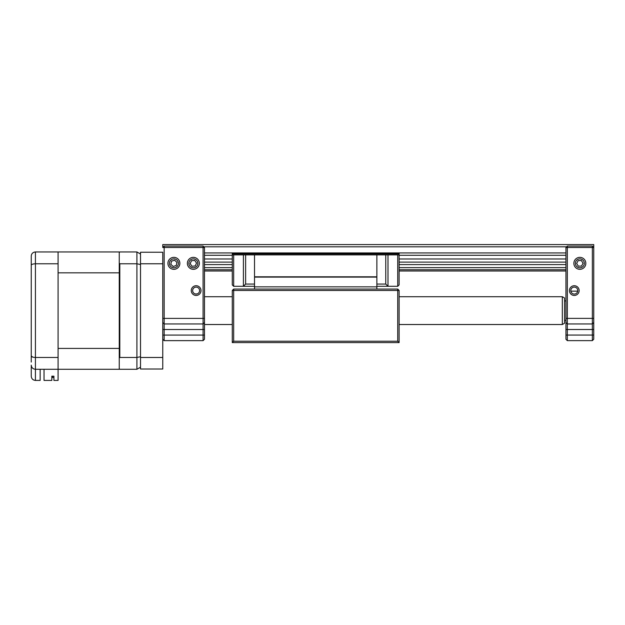 <?xml version="1.0" encoding="UTF-8"?>
<svg xmlns="http://www.w3.org/2000/svg" width="625" height="625" viewBox="0 0 625 625"><rect width="100%" height="100%" fill="white"/><g stroke="black" fill="none" stroke-linecap="round" stroke-linejoin="round"><path stroke-width="0.94" d="M167.914 263.344A5.977 5.977 0 0 1 173.891 257.359A5.977 5.977 0 0 1 179.867 263.344A5.977 5.977 0 0 1 173.891 269.32A5.977 5.977 0 0 1 167.914 263.344M187.375 263.344A5.977 5.977 0 0 1 193.352 257.359A5.977 5.977 0 0 1 199.336 263.344A5.977 5.977 0 0 1 193.352 269.32A5.977 5.977 0 0 1 187.375 263.344M191.266 290.594A4.867 4.867 0 0 1 196.133 285.727A4.867 4.867 0 0 1 201 290.594A4.867 4.867 0 0 1 196.133 295.453A4.867 4.867 0 0 1 191.266 290.594M199.609 290.594A3.477 3.477 0 0 0 196.133 287.117A3.477 3.477 0 0 0 192.656 290.594A3.477 3.477 0 0 0 196.133 294.062A3.477 3.477 0 0 0 199.609 290.594M162.766 318.398L164.156 318.398L164.156 246.102L203.086 246.102L203.086 247.492L162.766 247.492L162.766 244.586L593.75 244.586L593.75 246.812L593.07 246.812M204.477 247.492L204.477 318.398L164.156 318.398L164.156 340.641L162.766 339.25L164.156 340.641L203.086 340.641L203.086 247.492L204.477 247.492L203.086 246.102M164.156 246.102L162.766 247.492M203.086 340.641L204.477 339.25L203.086 340.641M162.766 322.562L164.156 323.953L203.086 323.953L204.477 322.562L204.477 335.078L162.766 335.078M204.477 329.516L162.766 329.516M204.477 318.398L204.477 322.562M204.477 335.078L204.477 339.25M162.766 369.016L140.523 369.016L140.523 357.477L162.766 357.477L162.766 369.016M162.766 263.773L140.523 263.773L140.523 252.234L162.766 252.234L162.766 357.477M140.523 263.773L140.523 357.477M562.328 296.719L564.555 298.008L564.555 323.242L562.328 324.523L562.328 296.719L399.117 296.719M574.289 287.117A3.477 3.477 0 0 0 570.812 290.586A3.477 3.477 0 0 0 574.289 294.062A3.477 3.477 0 0 0 577.766 290.586A3.477 3.477 0 0 0 574.289 287.117M569.422 290.586A4.867 4.867 0 0 1 574.289 285.727A4.867 4.867 0 0 1 579.148 290.586A4.867 4.867 0 0 1 574.289 295.453A4.867 4.867 0 0 1 569.422 290.586M573.867 263.344A5.977 5.977 0 0 1 579.844 257.359A5.977 5.977 0 0 1 585.828 263.344A5.977 5.977 0 0 1 579.844 269.32A5.977 5.977 0 0 1 573.867 263.344M567.336 323.945L565.945 322.555L567.336 323.945L592.359 323.945L593.75 322.555L593.75 339.242L592.359 340.633L592.359 247.492L567.336 247.492L567.336 246.102L565.945 247.492L567.336 247.492L567.336 340.633L565.945 339.242L565.945 247.492M593.75 246.812L593.75 247.492L592.359 246.102L592.359 247.492L593.75 247.492L593.75 322.555M567.336 246.102L592.359 246.102M592.359 340.633L567.336 340.633L565.945 339.242M577.492 259.531A4.477 4.477 0 0 0 576.039 265.695A4.477 4.477 0 0 0 582.203 267.148A4.477 4.477 0 0 0 583.656 260.984A4.477 4.477 0 0 0 577.492 259.531M576.641 263.438L578.156 260.609L581.367 260.516L583.055 263.242L581.531 266.07L578.328 266.164L576.641 263.438M190.805 259.664A4.477 4.477 0 0 0 189.68 265.891A4.477 4.477 0 0 0 195.906 267.023A4.477 4.477 0 0 0 197.031 260.789A4.477 4.477 0 0 0 190.805 259.664M190.156 263.609L191.523 260.703L194.727 260.438L196.555 263.078L195.188 265.977L191.984 266.242L190.156 263.609M170.594 260.312A4.477 4.477 0 0 0 170.859 266.633A4.477 4.477 0 0 0 177.188 266.375A4.477 4.477 0 0 0 176.922 260.047A4.477 4.477 0 0 0 170.594 260.312M170.828 264.297L171.531 261.164L174.594 260.211L176.953 262.383L176.25 265.516L173.188 266.477L170.828 264.297M397.727 341.211L397.727 289.07L233.672 289.07L233.672 341.211L397.727 341.211L399.117 342.602L232.281 342.602L233.672 341.211M397.727 289.07L399.117 290.461L232.281 290.461L233.672 289.07M399.117 290.461L399.117 342.602M232.281 342.602L232.281 290.461M565.945 264.594L399.117 264.594M232.281 264.594L204.477 264.594M566.625 246.812L203.797 246.812M163.453 246.812L162.766 246.812M565.945 252.93L204.477 252.93M565.945 255.289L399.117 255.289M232.281 255.289L204.477 255.289M565.945 258.984L399.117 258.984M232.281 258.984L204.477 258.984M565.945 262.117L399.117 262.117M232.281 262.117L204.477 262.117M565.945 267.641L399.117 267.641M232.281 267.641L204.477 267.641M565.945 271L399.117 271M232.281 271L204.477 271M376.867 289.07L376.867 286.852L254.523 286.852L254.523 254.875L376.867 254.875L376.867 276.797L254.523 276.797M254.523 289.07L254.523 286.852M376.867 286.852L376.867 277.117L254.523 277.117M387.992 254.875L387.992 286.297L385.766 284.07L385.766 254.875L399.117 254.875L399.117 284.906L397.727 286.297L376.867 286.297M399.117 284.906L397.727 286.297L397.727 254.875M385.766 284.07L376.867 284.07M385.766 254.875L376.867 254.875M243.406 254.875L245.625 254.875L245.625 284.07L243.406 286.297L243.406 254.875L233.672 254.875L233.672 286.297L232.281 284.906L232.281 253.875L399.117 253.875L399.117 254.875M232.281 253.875L232.281 253.039L399.117 253.039L399.117 253.875M245.625 254.875L254.523 254.875M245.625 284.07L254.523 284.07M232.281 284.906L233.672 286.297L254.523 286.297M232.281 254.875L233.672 254.875M31.25 267.523L31.25 259.18M32.883 357.164L31.25 355.977C31.445 356.867 32.836 357.367 35.422 357.461L58.086 357.461L58.086 251.953L35.422 251.953C32.836 252.258 31.445 253.648 31.25 256.125L31.25 265.266C31.445 264.375 32.836 263.883 35.422 263.781L35.422 380.414L40.148 380.414L40.148 369.289M58.086 263.781L35.422 263.781L35.422 251.953L34.094 252.172M58.086 357.461L58.086 369.289L35.422 369.289C32.906 369.023 31.516 367.633 31.25 365.125C31.445 367.602 32.836 368.992 35.422 369.289M31.352 255.211L31.25 256.125M31.25 362.062L31.25 265.266M31.25 376.242C31.516 378.758 32.906 380.148 35.422 380.414C32.906 380.148 31.516 378.758 31.25 376.242L31.25 365.125M119.25 272.828L58.086 272.828L58.086 348.422L119.25 348.422L119.25 263.094L119.813 263.781L136.906 263.781L136.906 251.953L140.523 254.047L136.906 251.953L119.813 251.953L119.25 252.508L119.25 251.953L58.086 251.953M119.25 348.422L119.25 358.148L119.813 357.461L136.906 357.461L140.523 356.727M119.813 263.781L119.813 357.461M119.25 263.094L119.25 252.508M44.039 369.289L44.039 380.414L51.828 380.414L51.828 376.18L53.914 376.18L53.914 380.414L58.086 380.414L58.086 369.289L119.25 369.289L119.25 368.734L119.813 369.289L136.906 369.289L140.523 367.203L136.906 369.289L136.906 263.781L140.523 264.523M119.25 368.734L119.25 358.148M52.656 377.492L52.656 376.18L52.656 377.492L53.914 377.492L52.656 377.492M52.656 376.18L51.828 376.18M565.945 318.383L593.75 318.383M565.945 329.508L593.75 329.508M565.945 335.07L593.75 335.07M565.945 269.75L399.117 269.75M232.281 269.75L204.477 269.75M197.062 293.938L195.211 293.938M562.328 324.523L399.117 324.523M232.281 324.523L204.477 324.523M232.281 296.719L204.477 296.719M565.945 320.352L564.555 320.352M565.945 300.891L564.555 300.891M577.719 291.156L570.859 291.156"/></g></svg>
